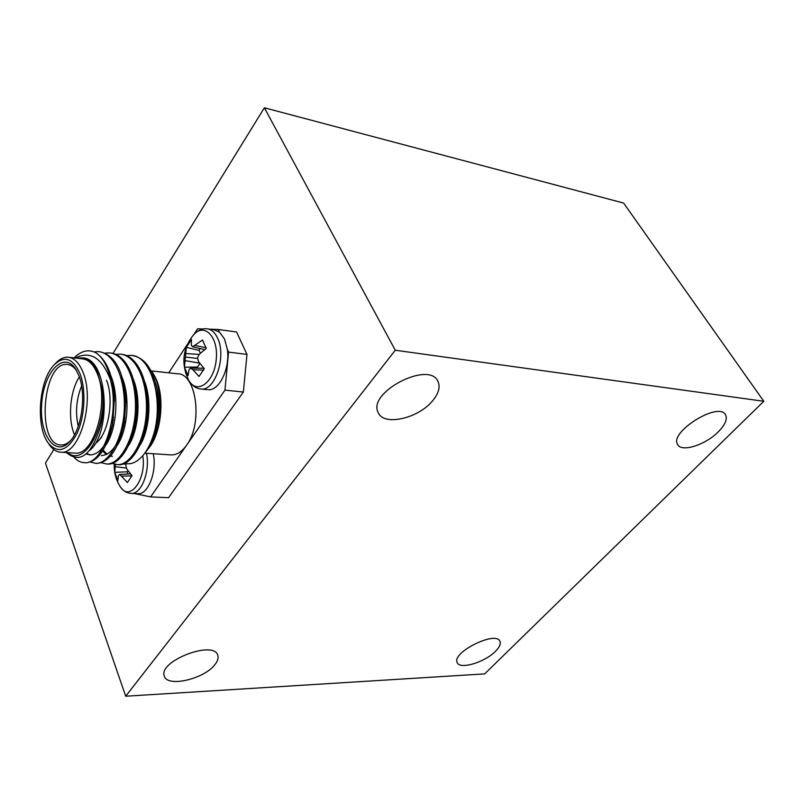 <?xml version="1.0" encoding="UTF-8"?>
<svg xmlns="http://www.w3.org/2000/svg" width="804" height="804" viewBox="0 0 804 804"><rect width="100%" height="100%" fill="white"/><g stroke="black" fill="none" stroke-linecap="round" stroke-linejoin="round"><path stroke-width="1.21" d="M484.681 673.893L125.695 696.224L395.266 350.232L763.8 401.286L484.681 673.893M53.808 449.526L45.446 463.114L125.695 696.224M113.052 353.378L264.365 107.776L623.602 203.05L763.8 401.286M718.304 431.838C705.5 444.934 681.44 452.582 677.692 444.572C668.767 432.25 719.007 400.945 725.59 414.884C727.6 419.165 725.178 424.824 718.304 431.838M214.768 664.797C203.914 679.189 166.91 687.661 164.307 676.023C157.996 661.129 214.226 639.612 217.804 655.401C218.658 658.124 217.643 661.26 214.768 664.797M495.475 651.33C484.852 662.355 459.566 669.893 457.225 662.566C451.406 652.446 496.339 630.215 499.977 641.411C500.972 643.994 499.475 647.3 495.475 651.33M433.014 400.291C419.005 418.412 383.387 426.602 378.181 412.502C367.016 392.292 429.849 359.971 438.1 381.709C440.351 387.056 438.652 393.246 433.014 400.291M156.569 419.929L157.082 419.165M134.549 493.555L150.599 496.912L168.559 497.686L243.351 392.04L246.979 354.413L236.567 331.982L218.266 329.489L209.784 329.198M264.365 107.776L395.266 350.232M207.181 389.618L201.131 389.005C196.116 388.674 191.915 385.649 188.538 379.93L188.538 379.93C196.518 395.287 214.155 382.955 216.226 359.639C218.738 336.343 203.713 321.62 192.849 335.68L192.829 335.7M192.93 369.8L199.02 376.463L204.296 368.654L198.467 361.539L197.533 357.84L199.151 354.363L206.226 348.403L202.487 340.012L192.669 346.755L191.342 345.298L191.483 339.519L186.337 347.348L184.458 367.207L188.056 375.579L189.051 369.508L190.628 368.182L192.93 369.8L203.653 370.091M186.337 347.348L199.121 350.383L199.995 348.514M192.669 346.755L204.608 349.619M195.241 345.489L206.085 347.77M190.628 368.182L203.874 368.202M197.814 368.192L197.533 367.056L184.458 367.207M199.915 363.508L197.533 367.056M185.221 360.654L199.623 363.127M185.835 357.107L197.673 358.473M185.895 353.579L199.131 354.403M199.121 350.383L200.367 353.197M207.904 328.936L213.894 329.751L219.462 332.102L224.527 339.027L227.351 349.408C230.225 368.513 219.18 391.136 208.035 389.709M122.771 383.176L122.429 383.83M118.952 437.929L119.304 438.813M113.213 420.603L113.113 417.216M154.117 375.297C165.252 392.664 162.318 432.14 148.7 448.28L148.358 448.712M170.478 454.863L171.493 454.923C176.91 454.943 181.925 451.727 186.548 445.275C203.221 423.396 196.417 372.996 177.342 373.77L151.564 370.945M156.891 392.724L156.458 393.829M153.252 453.727C157.142 471.496 148.227 494.54 138.027 493.706L137.404 493.676M150.599 496.912L224.939 390.131L228.577 352.112L227.351 349.408M219.462 332.102L218.266 329.489M203.251 328.977L197.623 328.786L193.875 334.504M187.503 344.202L168.729 372.825M243.351 392.04L224.939 390.131M228.577 352.112L246.979 354.413M146.217 365.116L152.7 372.714C162.036 387.508 163.101 417.256 155.021 436.793L147.494 449.788M143.765 454.511L147.031 450.391C157.082 435.778 160.468 415.678 157.192 390.081C159.152 404.533 158.107 418.854 154.066 433.054C151.474 441.868 148.047 449.024 143.765 454.511C137.635 462.029 131.303 464.983 124.751 463.365M134.63 419.005L135.755 419.105M54.571 364.403L55.828 363.086C59.707 358.976 63.727 357.016 67.888 357.197C74.179 357.76 79.254 362.875 83.093 372.543C95.033 400.884 79.747 454.672 61.044 452.21C56.883 452.079 53.164 449.838 49.898 445.466L48.592 443.537M80.078 373.89C73.094 358.222 64.461 355.197 54.169 364.825C38.753 380.081 35.366 427.085 48.511 443.406C58.079 454.109 67.566 450.833 76.953 433.567C84.852 416.753 86.249 390 80.078 373.89M78.953 375.759C86.46 394.362 81.867 428.462 70.249 441.034C55.727 458.22 39.064 435.145 41.687 403.759C43.587 372.342 63.476 350.624 75.445 368.795L78.953 375.759M76.722 370.875C73.908 366.815 70.712 364.674 67.134 364.433C42.19 361.519 36.11 446.009 61.335 444.964C64.601 444.994 67.797 443.416 70.913 440.23M106.51 380.222C113.625 397.317 109.595 428.391 98.771 440.502L94.721 444.31M74.501 434.793C67.596 419.226 69.958 391.035 79.355 376.855M81.616 385.92C76.33 399.015 75.204 412.462 78.239 426.271M74.069 357.891C81.224 350.765 88.46 349.036 95.787 352.715C102.902 357.338 107.897 366.664 110.781 380.704C102.359 357.961 90.52 350.403 75.264 358.021M67.626 452.632C84.179 467.295 107.133 427.487 102.339 389.87L102.872 394.322C103.827 405.065 103.083 415.608 100.671 425.959C91.505 455.195 80.099 464.059 66.441 452.551M74.229 453.044L75.285 453.114C94.158 455.577 109.505 402.201 97.435 374.051C93.545 364.443 88.43 359.348 82.078 358.785L69.013 357.328M76.39 358.152L82.5 357.931C88.842 358.674 93.937 363.85 97.807 373.448L102.339 389.87M95.787 352.715C106.409 359.7 112.6 374.262 114.379 396.402L112.389 425.266C106.55 449.255 97.756 461.747 86.008 462.762L84.701 462.682M99.746 351.75C115.304 355.026 123.987 371.689 125.776 401.769L124.359 422.09C118.932 448.22 109.826 461.988 97.053 463.416L95.746 463.335M110.681 353.026C126.509 354.393 137.976 379.578 136.78 410.271C135.735 439.306 121.163 464.973 107.947 464.059L106.671 463.978M121.504 354.293C137.404 355.669 148.941 380.734 147.745 411.246C146.7 440.11 132.047 465.606 118.741 464.692L117.464 464.611M132.208 355.539C144.7 357.599 153.031 369.106 157.192 390.081M103.254 400.693L101.435 422.401M109.957 376.885L114.379 398.694L112.681 423.417C107.746 443.637 100.319 454.159 90.41 454.953L86.229 453.989M120.912 377.649C123.766 384.905 125.354 393.478 125.685 403.347L124.459 420.874C119.866 442.914 112.178 454.511 101.404 455.647M132.238 379.679C135.665 388.915 137.122 399.578 136.59 411.658L136.378 414.703C135.263 426.572 132.298 436.683 127.494 445.024M112.269 456.33L110.48 456.149M106.429 454.511L102.59 451.084M143.434 381.719C150.519 400.834 148.097 429.648 138.78 445.024M107.193 440.18L106.932 439.346M111.475 384.071L111.937 383.106M154.509 383.769L158.167 402.492M82.5 357.931C108.017 357.7 111.867 432.753 89.777 450.351M110.902 375.88C119.293 395.699 116.66 429.175 106.007 444.934M90.601 454.953L86.681 453.607M122.339 377.9C130.278 397.518 127.715 429.336 117.515 445.004M133.645 379.93C141.132 399.297 138.64 429.507 128.911 445.034M112.429 456.33L110.661 455.948M107.123 454.17L103.153 450.2M144.82 381.97C151.855 401.045 149.443 429.668 140.177 445.024M107.977 438.492L107.666 437.346M111.867 386.292L112.409 385.036M151.413 374.473C160.689 387.99 162.388 418.371 155.021 436.793M110.781 380.704C119.927 417.276 102.44 464.642 84.611 462.682C80.913 462.642 77.465 460.933 74.29 457.576M94.018 351.891L98.309 351.589C114.057 352.866 125.484 378.181 124.298 409.105C123.273 438.361 108.771 464.25 95.656 463.335L90.289 462.049M105.143 353.117L109.264 352.866C125.092 354.162 136.59 379.347 135.404 410.08C134.379 439.165 119.806 464.883 106.59 463.978L101.274 462.732M116.027 354.363L120.097 354.132C135.997 355.448 147.554 380.493 146.378 411.045C145.363 439.939 130.72 465.506 117.414 464.611L112.128 463.416M126.791 355.589L130.791 355.378C151.283 355.187 163.544 399.518 154.066 433.054M142.76 455.737C146.78 479.385 129.615 502.339 120.288 486.711L119.484 485.425M125.816 465.345L126.67 468.853L132.027 475.666L127.394 482.531L119.756 474.43L118.419 475.465L117.846 480.621L114.741 472.36L115.374 464.863M123.153 463.988L126.318 464.199M115.123 466.712L126.449 468.039M114.741 472.36L127.293 471.787L127.987 470.752M127.293 471.787L127.816 474.008M119.756 474.43L130.439 473.868M121.806 476.119L131.946 475.867M201.141 389.005C215.14 391.136 226.688 356.112 217.603 338.122C214.909 332.404 211.372 329.298 207.01 328.816C202.045 328.283 197.362 330.524 192.96 335.539M146.489 453.285C150.358 471.114 141.464 494.239 131.303 493.415L130.67 493.385M725.228 414.351L725.59 414.884M437.547 380.704L438.1 381.709M188.538 379.93C181.151 364.132 182.588 349.378 192.849 335.67M144.82 453.175L171.493 454.923M48.511 443.406L49.898 445.466M76.681 370.805L75.445 368.795M101.766 436.984L98.771 440.502M68.089 364.534L67.134 364.433M75.285 453.114L61.044 452.21M136.65 402.955L135.494 402.854M125.635 401.95L124.389 401.829M114.5 400.925L113.153 400.804M124.871 418.201L123.535 418.08M113.716 417.266L112.299 417.145M114.379 396.402L114.379 398.694M112.389 425.266L112.681 423.417M125.776 401.769L125.685 403.347M124.359 422.09L124.459 420.874M136.59 411.658L136.378 414.703M84.601 462.682L85.988 462.762M95.656 463.335L97.033 463.416M106.59 463.978L107.947 464.059M117.404 464.611L118.741 464.692M114.299 464.189C113.907 472.32 115.897 479.827 120.288 486.711C123.173 490.973 126.851 493.204 131.303 493.415L138.027 493.706"/></g></svg>
